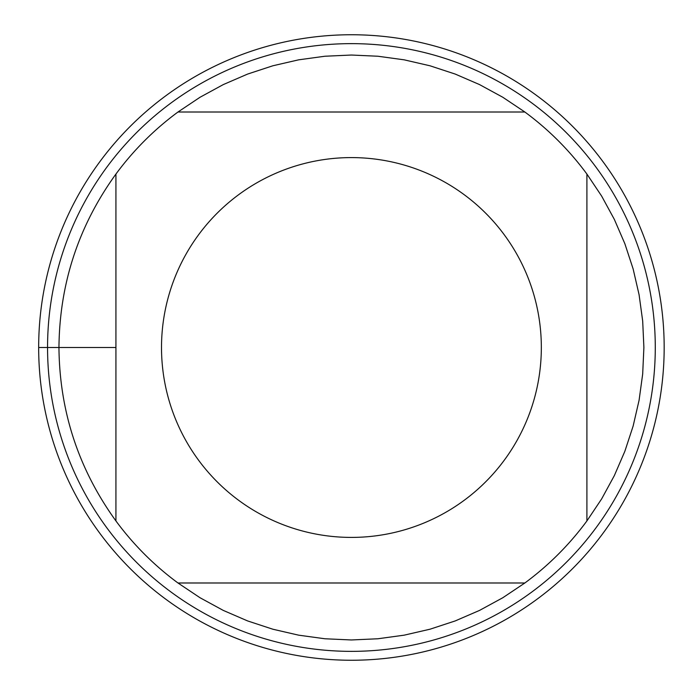 <?xml version="1.0" encoding="UTF-8"?>
<svg xmlns="http://www.w3.org/2000/svg" width="695" height="695" viewBox="0 0 695 695"><rect width="100%" height="100%" fill="white"/><g stroke="black" fill="none" stroke-linecap="round" stroke-linejoin="round"><path stroke-width="1.04" d="M524.855 112.008L502.815 97.265L479.533 84.582L455.199 74.061L430.014 65.79L404.177 59.831L377.906 56.234L351.418 55.035L324.939 56.234L298.668 59.831L272.831 65.79L247.646 74.061L223.304 84.582L200.021 97.265L177.981 112.008L524.855 112.008A292.465 292.465 0 0 1 586.91 174.063L586.91 520.937L601.653 498.897L614.337 475.615L624.857 451.281L633.128 426.087L639.087 400.251L642.684 373.988L643.891 347.5L642.684 321.012L639.087 294.75L633.128 268.913L624.857 243.719L614.337 219.385L601.653 196.103L586.91 174.063M177.981 582.992L200.021 597.735L223.304 610.418L247.646 620.939L272.831 629.21L298.668 635.169L324.939 638.766L351.418 639.965L377.906 638.766L404.177 635.169L430.014 629.21L455.199 620.939L479.533 610.418L502.815 597.735L524.855 582.992L177.981 582.992A292.465 292.465 0 0 1 115.926 520.937L115.926 174.063C78.535 225.832 59.544 283.647 58.953 347.5C59.544 411.353 78.535 469.168 115.926 520.937M541.336 347.5A189.917 189.917 0 0 1 265.751 516.993A189.917 189.917 0 0 1 238.802 194.583A189.917 189.917 0 0 1 541.336 347.5M351.418 34.75A312.75 312.75 0 0 1 664.168 347.5A312.75 312.75 0 0 1 351.418 660.25A312.75 312.75 0 0 1 38.668 347.5A312.75 312.75 0 0 1 351.418 34.75A312.75 312.75 0 0 1 622.268 503.875A312.75 312.75 0 0 1 80.568 503.875A312.75 312.75 0 0 1 351.418 34.75M351.418 43.637A303.863 303.863 0 0 1 655.281 347.5A303.863 303.863 0 0 1 351.418 651.363A303.863 303.863 0 0 1 47.555 347.5A303.863 303.863 0 0 1 351.418 43.637A303.863 303.863 0 0 1 655.281 347.5A303.863 303.863 0 0 1 351.418 651.363A303.863 303.863 0 0 1 47.555 347.5M115.926 174.063A292.465 292.465 0 0 1 177.981 112.008M586.91 520.937A292.465 292.465 0 0 1 524.855 582.992M115.926 347.5L38.668 347.5L115.926 347.5"/></g></svg>
